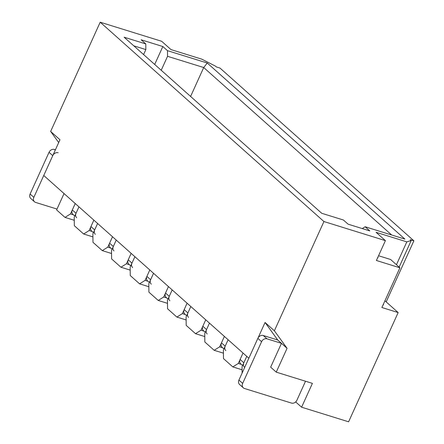 <?xml version="1.0" encoding="UTF-8"?>
<svg xmlns="http://www.w3.org/2000/svg" width="444" height="444" viewBox="0 0 444 444"><rect width="100%" height="100%" fill="white"/><g stroke="black" fill="none" stroke-linecap="round" stroke-linejoin="round"><path stroke-width="0.67" d="M92.108 231.463L89.15 230.541L93.867 220.141L90.953 226.573A4.451 3.685 131.7 0 0 91.608 231.019L93.434 232.645M111.555 253.496L102.298 250.621L92.974 242.313L92.879 233.866L97.597 223.465L94.683 229.892A4.451 3.685 131.7 0 0 95.338 234.338M110.75 248.074L107.792 247.153L112.515 236.752L109.596 243.184A4.451 3.685 131.7 0 0 110.251 247.63L112.077 249.256M130.203 270.107L120.94 267.233L111.616 258.93L111.522 250.477L116.239 240.076L113.325 246.503A4.451 3.685 131.7 0 0 113.98 250.949M129.398 264.685L126.44 263.769L131.158 253.363L128.244 259.796A4.451 3.685 131.7 0 0 128.899 264.241L130.725 265.867M148.845 286.719L139.583 283.844L130.264 275.541L130.17 267.088L134.887 256.688L131.968 263.114A4.451 3.685 131.7 0 0 132.628 267.56M148.041 281.296L145.083 280.38L149.8 269.98L146.886 276.407A4.451 3.685 131.7 0 0 147.541 280.852L149.367 282.478M167.493 303.335L158.231 300.455L148.907 292.152L148.812 283.699L153.53 273.299L150.616 279.731A4.451 3.685 131.7 0 0 151.271 284.177M73.465 214.852L70.507 213.93L75.225 203.53L72.305 209.957A4.451 3.685 131.7 0 0 72.96 214.402L74.786 216.034M92.913 236.885L83.65 234.01L74.326 225.702L74.231 217.255L78.954 206.854L76.035 213.281A4.451 3.685 131.7 0 0 76.69 217.727M166.689 297.907L163.731 296.992L168.448 286.591L165.529 293.018A4.451 3.685 131.7 0 0 166.189 297.463L168.015 299.089M186.136 319.946L176.873 317.072L167.554 308.763L167.46 300.311L172.178 289.91L169.258 296.342A4.451 3.685 131.7 0 0 169.919 300.788M185.331 314.519L182.373 313.603L187.091 303.202L184.177 309.629A4.451 3.685 131.7 0 0 184.832 314.075L186.658 315.701M204.784 336.558L195.521 333.683L186.197 325.374L186.103 316.927L190.82 306.521L187.906 312.953A4.451 3.685 131.7 0 0 188.561 317.399M203.979 331.135L201.021 330.214L205.739 319.813L202.819 326.24A4.451 3.685 131.7 0 0 203.48 330.686L205.306 332.312M223.426 353.169L214.163 350.294L204.839 341.985L204.751 333.538L209.468 323.138L206.549 329.565A4.451 3.685 131.7 0 0 207.204 334.01M241.27 364.358L238.311 363.436L243.029 353.036L240.11 359.468A4.451 3.685 131.7 0 0 240.765 363.908L242.591 365.54M242.108 373.077L242.036 366.761L246.759 356.36L243.839 362.787A4.451 3.685 131.7 0 0 244.494 367.232M222.622 347.746L219.663 346.825L224.381 336.424L221.467 342.851A4.451 3.685 131.7 0 0 222.122 347.297L223.948 348.923M242.074 369.78L232.811 366.905L223.487 358.597L223.393 350.15L228.111 339.749L225.197 346.176A4.451 3.685 131.7 0 0 225.852 350.621M57.004 209.063L35.659 202.436A4.451 3.685 -48.3 0 1 34.499 201.781A4.451 3.685 -48.3 0 1 33.844 197.341L52.764 155.633A4.451 3.685 -48.3 0 1 58.181 152.78M34.499 201.781L30.769 198.462A4.451 3.685 -48.3 0 1 30.114 194.017L49.034 152.309A4.451 3.685 -48.3 0 1 54.451 149.462L55.422 149.761M305.528 381.23L296.908 400.233A4.451 3.685 -48.3 0 1 291.486 403.085L244.478 388.489A4.451 3.685 -48.3 0 1 243.323 387.834L239.594 384.515A4.451 3.685 -48.3 0 1 238.939 380.07L257.859 338.361A4.451 3.685 -48.3 0 1 263.275 335.509L277.739 340.004L281.468 343.323L270.657 367.16L276.251 372.144L287.063 348.307L274.386 330.78L323.937 221.539L385.409 240.631L376.09 232.323L406.826 241.869L411.205 240.52L410.273 239.693L413.886 240.815L386.18 301.892M243.323 387.834A4.451 3.685 -48.3 0 1 242.668 383.388L261.583 341.68A4.451 3.685 -48.3 0 1 267.005 338.833L281.468 343.323M274.386 330.78L265.062 322.472L248.845 358.219L43.751 175.491L59.968 139.743L50.649 131.435L100.2 22.2L161.672 41.286L170.996 49.595L201.731 59.141L215.429 66.1L216.361 66.927L219.98 68.054L413.886 240.815M100.2 22.2L323.937 221.539M365.129 226.756L404.906 239.105L207.265 63.02L167.488 50.672L162.831 46.52L141.131 39.782L145.793 43.934L124.098 37.196L321.734 213.281L343.428 220.019L348.09 224.17L369.785 230.908L365.129 226.756L362.249 228.571M399.145 267.11L411.205 240.52M384.937 300.782L398.157 312.565L348.607 421.8L301.598 407.204L312.41 383.372L276.251 372.144M396.459 264.718L406.826 241.869M50.649 131.435L58.691 142.563M385.409 240.631L376.401 260.489L399.905 267.788L381.884 307.509L398.157 312.565M399.905 267.788L390.581 259.485L378.554 255.75M143.59 54.562L145.86 49.567L133.772 45.815M145.793 43.934L145.86 49.567M154.695 64.458L162.831 46.52M391.68 234.998L203.713 67.532L167.554 56.305L167.488 50.672M167.554 56.305L161.216 70.269M207.265 63.02L203.713 67.532L190.598 96.448M383.244 304.523L383.527 304.773L383.178 304.667M295.676 401.931L301.598 407.204M232.811 366.905L238.311 363.436M214.163 350.294L219.663 346.825M195.521 333.683L201.021 330.214M176.873 317.072L182.373 313.603M158.231 300.455L163.731 296.992M139.583 283.844L145.083 280.38M120.94 267.233L126.44 263.769M102.298 250.621L107.792 247.153M83.65 234.01L89.15 230.541M74.265 220.274L65.007 217.399L70.507 213.93M65.007 217.399L56.616 209.923L64.036 193.562M265.062 322.472L277.739 340.004L287.063 348.307M377.755 257.503L378.038 257.753L377.694 257.648M90.953 226.573L94.683 229.892M109.596 243.184L113.325 246.503M128.244 259.796L131.968 263.114M146.886 276.407L150.616 279.731M72.305 209.957L76.035 213.281M165.529 293.018L169.258 296.342M184.177 309.629L187.906 312.953M202.819 326.24L206.549 329.565M240.11 359.468L243.839 362.787M221.467 342.851L225.197 346.176M33.844 197.341L30.114 194.017M52.764 155.633L49.034 152.309M55.245 150.166L54.451 149.462M263.275 335.509L267.005 338.833M257.859 338.361L261.583 341.68M238.939 380.07L242.668 383.388"/></g></svg>
